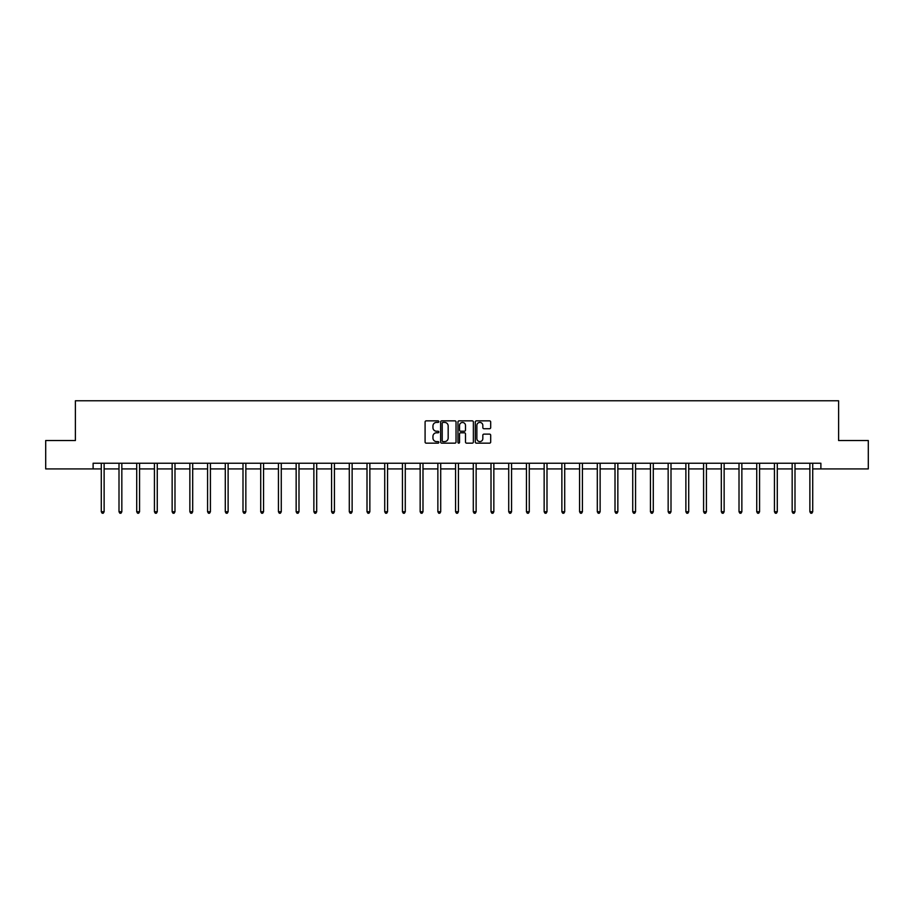 <?xml version="1.0" encoding="UTF-8"?>
<svg xmlns="http://www.w3.org/2000/svg" width="914" height="914" viewBox="0 0 914 914"><rect width="100%" height="100%" fill="white"/><g stroke="black" fill="none" stroke-linecap="round" stroke-linejoin="round"><path stroke-width="1.37" d="M438.834 421.64A0.777 0.777 0 0 0 438.046 420.863L426.21 420.863A1.12 1.12 0 0 0 425.09 421.971L425.09 442.033A1.12 1.12 0 0 0 426.21 443.153L438.046 443.153A0.777 0.777 0 0 0 438.834 442.376A0.777 0.777 0 0 0 438.046 441.588L436.515 441.588A3.565 3.565 0 0 1 432.95 438.023L432.95 436.355A3.565 3.565 0 0 1 436.515 432.79L438.046 432.79A0.777 0.777 0 0 0 438.834 432.002A0.777 0.777 0 0 0 438.046 431.225L436.515 431.225A3.565 3.565 0 0 1 432.95 427.661L432.95 425.993A3.565 3.565 0 0 1 436.515 422.417L438.046 422.417A0.777 0.777 0 0 0 438.834 421.64M489.573 428.723A1.12 1.12 0 0 0 490.692 427.603L490.692 421.971A1.12 1.12 0 0 0 489.573 420.863L476.423 420.863A1.12 1.12 0 0 0 475.303 421.971L475.303 442.033A1.12 1.12 0 0 0 476.423 443.153L489.573 443.153A1.12 1.12 0 0 0 490.692 442.033L490.692 435.235A1.12 1.12 0 0 0 489.573 434.127L483.952 434.127A1.12 1.12 0 0 0 482.832 435.235L482.832 438.606A2.982 2.982 0 0 1 479.85 441.588A2.982 2.982 0 0 1 476.868 438.606L476.868 425.398A2.982 2.982 0 0 1 479.85 422.417A2.982 2.982 0 0 1 482.832 425.398L482.832 427.603A1.12 1.12 0 0 0 483.952 428.723L489.573 428.723M93.114 468.916L45.7 468.916L45.7 440.525L75.394 440.525L75.394 400.778L838.606 400.778L838.606 440.525L868.3 440.525L868.3 468.916L820.886 468.916L820.886 463.238L93.114 463.238L93.114 468.916L101.283 468.916M456.029 421.971A1.12 1.12 0 0 0 454.909 420.863L441.759 420.863A1.12 1.12 0 0 0 440.639 421.971L440.639 442.033A1.12 1.12 0 0 0 441.759 443.153L454.909 443.153A1.12 1.12 0 0 0 456.029 442.033L456.029 421.971M459.091 420.863L472.241 420.863A1.12 1.12 0 0 1 473.361 421.971L473.361 442.033A1.12 1.12 0 0 1 472.241 443.153L466.608 443.153A1.12 1.12 0 0 1 465.5 442.033L465.5 433.899A1.12 1.12 0 0 0 464.381 432.79L460.656 432.79A1.12 1.12 0 0 0 459.536 433.899L459.536 442.376A0.777 0.777 0 0 1 458.759 443.153A0.777 0.777 0 0 1 457.971 442.376L457.971 421.971A1.12 1.12 0 0 1 459.091 420.863M104.127 468.916L119.003 468.916M121.836 468.916L136.712 468.916M139.556 468.916L154.432 468.916M157.265 468.916L172.14 468.916M174.985 468.916L189.861 468.916M192.694 468.916L207.569 468.916M210.414 468.916L225.29 468.916M228.123 468.916L242.998 468.916M245.843 468.916L260.719 468.916M263.552 468.916L278.439 468.916M281.272 468.916L296.147 468.916M298.992 468.916L313.868 468.916M316.701 468.916L331.576 468.916M334.421 468.916L349.297 468.916M352.13 468.916L367.005 468.916M369.85 468.916L384.725 468.916M387.559 468.916L402.434 468.916M405.279 468.916L420.154 468.916M422.988 468.916L437.863 468.916M440.708 468.916L455.583 468.916M458.417 468.916L473.292 468.916M476.137 468.916L491.012 468.916M493.846 468.916L508.721 468.916M511.566 468.916L526.441 468.916M529.275 468.916L544.15 468.916M546.995 468.916L561.87 468.916M564.703 468.916L579.579 468.916M582.424 468.916L597.299 468.916M600.132 468.916L615.008 468.916M617.853 468.916L632.728 468.916M635.561 468.916L650.448 468.916M653.281 468.916L668.157 468.916M671.002 468.916L685.877 468.916M688.71 468.916L703.586 468.916M706.431 468.916L721.306 468.916M724.139 468.916L739.015 468.916M741.86 468.916L756.735 468.916M759.568 468.916L774.444 468.916M777.288 468.916L792.164 468.916M794.997 468.916L809.873 468.916M812.717 468.916L820.886 468.916M442.982 422.417A0.777 0.777 0 0 0 442.205 423.205L442.205 440.811A0.777 0.777 0 0 0 442.982 441.588L444.604 441.588A3.565 3.565 0 0 0 448.168 438.023L448.168 425.993A3.565 3.565 0 0 0 444.604 422.417L442.982 422.417M465.5 425.456A2.982 2.982 0 0 0 462.518 422.474A2.982 2.982 0 0 0 459.536 425.456L459.536 430.117A1.12 1.12 0 0 0 460.656 431.225L464.381 431.225A1.12 1.12 0 0 0 465.5 430.117L465.5 425.456M104.276 463.238L104.207 463.398A1.131 1.131 0 0 0 104.127 463.821L104.127 511.749L101.283 511.749L101.283 463.821A1.131 1.131 0 0 0 101.203 463.398L101.134 463.238M104.127 511.749L103.271 513.222L102.14 513.222L101.283 511.749M121.985 463.238L121.916 463.398A1.131 1.131 0 0 0 121.836 463.821L121.836 511.749L119.003 511.749L119.003 463.821A1.131 1.131 0 0 0 118.923 463.398L118.854 463.238M121.836 511.749L120.991 513.222L119.848 513.222L119.003 511.749M139.705 463.238L139.636 463.398A1.131 1.131 0 0 0 139.556 463.821L139.556 511.749L136.712 511.749L136.712 463.821A1.131 1.131 0 0 0 136.632 463.398L136.563 463.238M139.556 511.749L138.7 513.222L137.568 513.222L136.712 511.749M157.414 463.238L157.357 463.398A1.131 1.131 0 0 0 157.265 463.821L157.265 511.749L154.432 511.749L154.432 463.821A1.131 1.131 0 0 0 154.352 463.398L154.283 463.238M157.265 511.749L156.42 513.222L155.277 513.222L154.432 511.749M175.134 463.238L175.065 463.398A1.131 1.131 0 0 0 174.985 463.821L174.985 511.749L172.14 511.749L172.14 463.821A1.131 1.131 0 0 0 172.06 463.398L171.992 463.238M174.985 511.749L174.128 513.222L172.997 513.222L172.14 511.749M192.843 463.238L192.785 463.398A1.131 1.131 0 0 0 192.694 463.821L192.694 511.749L189.861 511.749L189.861 463.821A1.131 1.131 0 0 0 189.781 463.398L189.712 463.238M192.694 511.749L191.849 513.222L190.706 513.222L189.861 511.749M210.563 463.238L210.494 463.398A1.131 1.131 0 0 0 210.414 463.821L210.414 511.749L207.569 511.749L207.569 463.821A1.131 1.131 0 0 0 207.489 463.398L207.421 463.238M210.414 511.749L209.557 513.222L208.426 513.222L207.569 511.749M228.272 463.238L228.214 463.398A1.131 1.131 0 0 0 228.123 463.821L228.123 511.749L225.29 511.749L225.29 463.821A1.131 1.131 0 0 0 225.21 463.398L225.141 463.238M228.123 511.749L227.278 513.222L226.135 513.222L225.29 511.749M245.992 463.238L245.923 463.398A1.131 1.131 0 0 0 245.843 463.821L245.843 511.749L242.998 511.749L242.998 463.821A1.131 1.131 0 0 0 242.918 463.398L242.85 463.238M245.843 511.749L244.986 513.222L243.855 513.222L242.998 511.749M263.712 463.238L263.643 463.398A1.131 1.131 0 0 0 263.552 463.821L263.552 511.749L260.719 511.749L260.719 463.821A1.131 1.131 0 0 0 260.639 463.398L260.57 463.238M263.552 511.749L262.706 513.222L261.575 513.222L260.719 511.749M281.421 463.238L281.352 463.398A1.131 1.131 0 0 0 281.272 463.821L281.272 511.749L278.439 511.749L278.439 463.821A1.131 1.131 0 0 0 278.347 463.398L278.279 463.238M281.272 511.749L280.415 513.222L279.284 513.222L278.439 511.749M299.141 463.238L299.072 463.398A1.131 1.131 0 0 0 298.992 463.821L298.992 511.749L296.147 511.749L296.147 463.821A1.131 1.131 0 0 0 296.067 463.398L295.999 463.238M298.992 511.749L298.135 513.222L297.004 513.222L296.147 511.749M316.85 463.238L316.781 463.398A1.131 1.131 0 0 0 316.701 463.821L316.701 511.749L313.868 511.749L313.868 463.821A1.131 1.131 0 0 0 313.776 463.398L313.719 463.238M316.701 511.749L315.844 513.222L314.713 513.222L313.868 511.749M334.57 463.238L334.501 463.398A1.131 1.131 0 0 0 334.421 463.821L334.421 511.749L331.576 511.749L331.576 463.821A1.131 1.131 0 0 0 331.496 463.398L331.428 463.238M334.421 511.749L333.564 513.222L332.433 513.222L331.576 511.749M352.278 463.238L352.21 463.398A1.131 1.131 0 0 0 352.13 463.821L352.13 511.749L349.297 511.749L349.297 463.821A1.131 1.131 0 0 0 349.205 463.398L349.148 463.238M352.13 511.749L351.284 513.222L350.142 513.222L349.297 511.749M369.999 463.238L369.93 463.398A1.131 1.131 0 0 0 369.85 463.821L369.85 511.749L367.005 511.749L367.005 463.821A1.131 1.131 0 0 0 366.925 463.398L366.857 463.238M369.85 511.749L368.993 513.222L367.862 513.222L367.005 511.749M387.707 463.238L387.639 463.398A1.131 1.131 0 0 0 387.559 463.821L387.559 511.749L384.725 511.749L384.725 463.821A1.131 1.131 0 0 0 384.634 463.398L384.577 463.238M387.559 511.749L386.713 513.222L385.571 513.222L384.725 511.749M405.428 463.238L405.359 463.398A1.131 1.131 0 0 0 405.279 463.821L405.279 511.749L402.434 511.749L402.434 463.821A1.131 1.131 0 0 0 402.354 463.398L402.286 463.238M405.279 511.749L404.422 513.222L403.291 513.222L402.434 511.749M423.136 463.238L423.068 463.398A1.131 1.131 0 0 0 422.988 463.821L422.988 511.749L420.154 511.749L420.154 463.821A1.131 1.131 0 0 0 420.074 463.398L420.006 463.238M422.988 511.749L422.142 513.222L421 513.222L420.154 511.749M440.856 463.238L440.788 463.398A1.131 1.131 0 0 0 440.708 463.821L440.708 511.749L437.863 511.749L437.863 463.821A1.131 1.131 0 0 0 437.783 463.398L437.715 463.238M440.708 511.749L439.851 513.222L438.72 513.222L437.863 511.749M458.565 463.238L458.497 463.398A1.131 1.131 0 0 0 458.417 463.821L458.417 511.749L455.583 511.749L455.583 463.821A1.131 1.131 0 0 0 455.503 463.398L455.435 463.238M458.417 511.749L457.571 513.222L456.429 513.222L455.583 511.749M476.285 463.238L476.217 463.398A1.131 1.131 0 0 0 476.137 463.821L476.137 511.749L473.292 511.749L473.292 463.821A1.131 1.131 0 0 0 473.212 463.398L473.144 463.238M476.137 511.749L475.28 513.222L474.149 513.222L473.292 511.749M493.994 463.238L493.926 463.398A1.131 1.131 0 0 0 493.846 463.821L493.846 511.749L491.012 511.749L491.012 463.821A1.131 1.131 0 0 0 490.932 463.398L490.864 463.238M493.846 511.749L493 513.222L491.858 513.222L491.012 511.749M511.714 463.238L511.646 463.398A1.131 1.131 0 0 0 511.566 463.821L511.566 511.749L508.721 511.749L508.721 463.821A1.131 1.131 0 0 0 508.641 463.398L508.572 463.238M511.566 511.749L510.709 513.222L509.578 513.222L508.721 511.749M529.423 463.238L529.366 463.398A1.131 1.131 0 0 0 529.275 463.821L529.275 511.749L526.441 511.749L526.441 463.821A1.131 1.131 0 0 0 526.361 463.398L526.293 463.238M529.275 511.749L528.429 513.222L527.287 513.222L526.441 511.749M547.143 463.238L547.075 463.398A1.131 1.131 0 0 0 546.995 463.821L546.995 511.749L544.15 511.749L544.15 463.821A1.131 1.131 0 0 0 544.07 463.398L544.001 463.238M546.995 511.749L546.138 513.222L545.007 513.222L544.15 511.749M564.852 463.238L564.795 463.398A1.131 1.131 0 0 0 564.703 463.821L564.703 511.749L561.87 511.749L561.87 463.821A1.131 1.131 0 0 0 561.79 463.398L561.722 463.238M564.703 511.749L563.858 513.222L562.716 513.222L561.87 511.749M582.572 463.238L582.504 463.398A1.131 1.131 0 0 0 582.424 463.821L582.424 511.749L579.579 511.749L579.579 463.821A1.131 1.131 0 0 0 579.499 463.398L579.43 463.238M582.424 511.749L581.567 513.222L580.436 513.222L579.579 511.749M600.281 463.238L600.224 463.398A1.131 1.131 0 0 0 600.132 463.821L600.132 511.749L597.299 511.749L597.299 463.821A1.131 1.131 0 0 0 597.219 463.398L597.15 463.238M600.132 511.749L599.287 513.222L598.156 513.222L597.299 511.749M618.001 463.238L617.933 463.398A1.131 1.131 0 0 0 617.853 463.821L617.853 511.749L615.008 511.749L615.008 463.821A1.131 1.131 0 0 0 614.928 463.398L614.859 463.238M617.853 511.749L616.996 513.222L615.865 513.222L615.008 511.749M635.721 463.238L635.653 463.398A1.131 1.131 0 0 0 635.561 463.821L635.561 511.749L632.728 511.749L632.728 463.821A1.131 1.131 0 0 0 632.648 463.398L632.579 463.238M635.561 511.749L634.716 513.222L633.585 513.222L632.728 511.749M653.43 463.238L653.361 463.398A1.131 1.131 0 0 0 653.281 463.821L653.281 511.749L650.448 511.749L650.448 463.821A1.131 1.131 0 0 0 650.357 463.398L650.288 463.238M653.281 511.749L652.425 513.222L651.294 513.222L650.448 511.749M671.15 463.238L671.082 463.398A1.131 1.131 0 0 0 671.002 463.821L671.002 511.749L668.157 511.749L668.157 463.821A1.131 1.131 0 0 0 668.077 463.398L668.008 463.238M671.002 511.749L670.145 513.222L669.014 513.222L668.157 511.749M688.859 463.238L688.79 463.398A1.131 1.131 0 0 0 688.71 463.821L688.71 511.749L685.877 511.749L685.877 463.821A1.131 1.131 0 0 0 685.786 463.398L685.729 463.238M688.71 511.749L687.865 513.222L686.722 513.222L685.877 511.749M706.579 463.238L706.511 463.398A1.131 1.131 0 0 0 706.431 463.821L706.431 511.749L703.586 511.749L703.586 463.821A1.131 1.131 0 0 0 703.506 463.398L703.437 463.238M706.431 511.749L705.574 513.222L704.443 513.222L703.586 511.749M724.288 463.238L724.219 463.398A1.131 1.131 0 0 0 724.139 463.821L724.139 511.749L721.306 511.749L721.306 463.821A1.131 1.131 0 0 0 721.215 463.398L721.157 463.238M724.139 511.749L723.294 513.222L722.151 513.222L721.306 511.749M742.008 463.238L741.94 463.398A1.131 1.131 0 0 0 741.86 463.821L741.86 511.749L739.015 511.749L739.015 463.821A1.131 1.131 0 0 0 738.935 463.398L738.866 463.238M741.86 511.749L741.003 513.222L739.872 513.222L739.015 511.749M759.717 463.238L759.648 463.398A1.131 1.131 0 0 0 759.568 463.821L759.568 511.749L756.735 511.749L756.735 463.821A1.131 1.131 0 0 0 756.643 463.398L756.586 463.238M759.568 511.749L758.723 513.222L757.58 513.222L756.735 511.749M777.437 463.238L777.368 463.398A1.131 1.131 0 0 0 777.288 463.821L777.288 511.749L774.444 511.749L774.444 463.821A1.131 1.131 0 0 0 774.364 463.398L774.295 463.238M777.288 511.749L776.432 513.222L775.301 513.222L774.444 511.749M795.146 463.238L795.077 463.398A1.131 1.131 0 0 0 794.997 463.821L794.997 511.749L792.164 511.749L792.164 463.821A1.131 1.131 0 0 0 792.084 463.398L792.015 463.238M794.997 511.749L794.152 513.222L793.009 513.222L792.164 511.749M812.866 463.238L812.797 463.398A1.131 1.131 0 0 0 812.717 463.821L812.717 511.749L809.873 511.749L809.873 463.821A1.131 1.131 0 0 0 809.793 463.398L809.724 463.238M812.717 511.749L811.861 513.222L810.729 513.222L809.873 511.749"/></g></svg>
